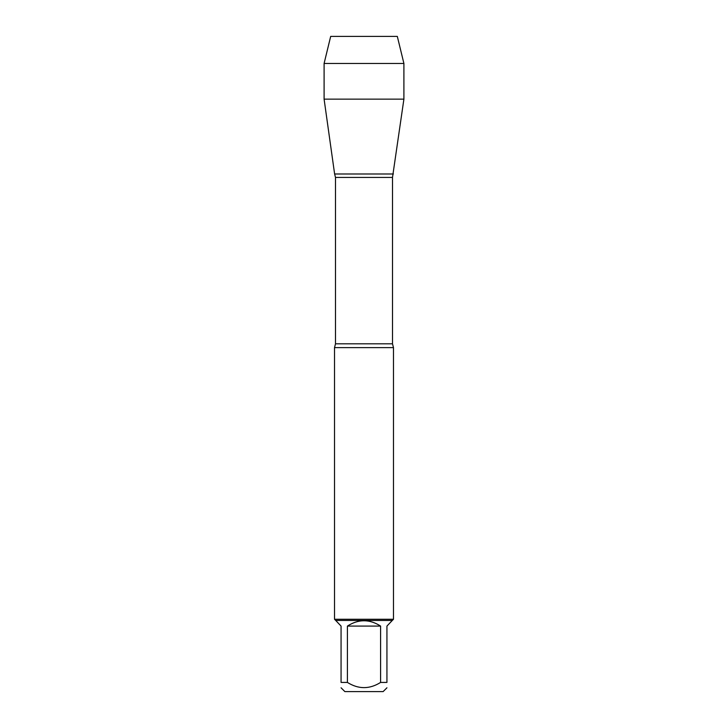 <?xml version="1.0" encoding="UTF-8"?>
<svg xmlns="http://www.w3.org/2000/svg" width="728" height="728" viewBox="0 0 728 728"><rect width="100%" height="100%" fill="white"/><g stroke="black" fill="none" stroke-linecap="round" stroke-linejoin="round"><path stroke-width="1.09" d="M386.932 687.796L383.128 691.6L344.872 691.6L341.068 687.796M341.068 682.427C341.068 689.361 341.068 689.361 341.068 682.427L341.068 626.08L335.699 620.447L392.301 620.447L386.932 626.08L386.932 682.427C386.932 689.361 386.932 689.361 386.932 682.427L380.589 682.427C369.533 689.361 358.467 689.361 347.411 682.427L341.068 682.427M380.589 682.427L380.589 626.08C369.533 618.982 358.467 618.982 347.411 626.08L347.411 682.427M403.904 63.463L324.096 63.463L330.685 36.4L397.315 36.4L403.904 63.463L403.904 99.145L324.096 99.145L334.616 173.992L393.384 173.992L334.616 173.992L335.499 177.441L335.499 343.816L334.516 347.62L334.516 619.264L393.484 619.264L393.484 347.62L334.516 347.62M335.699 620.447L334.516 619.264M347.411 626.08L380.589 626.08M355.155 36.4L330.685 36.4L324.096 63.463L324.096 99.145L334.616 173.992L364 173.992M335.499 343.816L392.501 343.816L393.484 347.62M392.501 343.816L392.501 177.441L335.499 177.441M392.501 177.441L403.904 99.145M392.301 620.447L393.484 619.264M324.096 63.463L324.096 99.145"/></g></svg>
